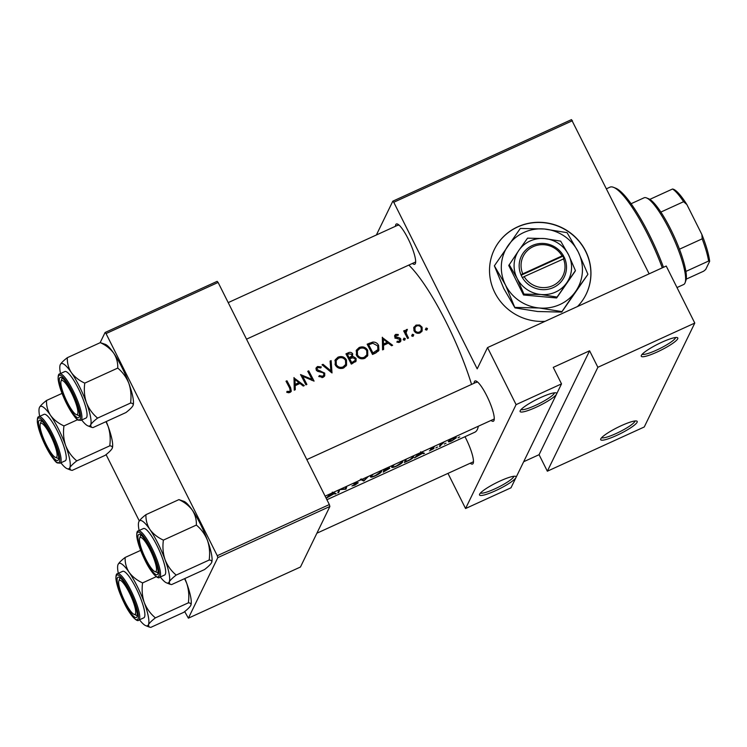 <?xml version="1.0" encoding="UTF-8"?>
<svg xmlns="http://www.w3.org/2000/svg" width="747" height="747" viewBox="0 0 747 747"><rect width="100%" height="100%" fill="white"/><g stroke="black" fill="none" stroke-linecap="round" stroke-linejoin="round"><path stroke-width="1.12" d="M520.211 410.701A20.421 3.399 -26.6 0 1 537.261 399.169A20.421 3.399 -26.6 0 1 556.123 392.875A20.421 3.399 -26.6 0 1 556.552 394.117A20.421 3.399 -26.6 0 1 536.393 407.134A20.421 3.399 -26.6 0 1 520.117 410.906A20.421 3.399 -26.6 0 1 520.211 410.701M521.089 409.515A18.722 3.119 153.4 0 0 538.008 404.192A18.722 3.119 153.4 0 0 554.283 393.305A18.722 3.119 153.4 0 0 554.423 392.819M641.356 355.404A20.421 3.399 -26.6 0 1 658.406 343.872A20.421 3.399 -26.6 0 1 677.268 337.588A20.421 3.399 -26.6 0 1 677.697 338.821A20.421 3.399 -26.6 0 1 657.537 351.837A20.421 3.399 -26.6 0 1 641.271 355.619A20.421 3.399 -26.6 0 1 641.356 355.404M642.233 354.218A18.722 3.119 153.4 0 0 659.162 348.896A18.722 3.119 153.4 0 0 675.428 338.008A18.722 3.119 153.4 0 0 675.568 337.523M479.63 494.159A20.421 3.399 -26.6 0 1 496.68 482.627A20.421 3.399 -26.6 0 1 515.542 476.334A20.421 3.399 -26.6 0 1 515.972 477.576A20.421 3.399 -26.6 0 1 495.812 490.592A20.421 3.399 -26.6 0 1 479.546 494.365A20.421 3.399 -26.6 0 1 479.63 494.159M480.508 492.973A18.722 3.119 153.4 0 0 497.437 487.651A18.722 3.119 153.4 0 0 513.703 476.763A18.722 3.119 153.4 0 0 513.843 476.278M600.775 438.863A20.421 3.399 -26.6 0 1 617.825 427.331A20.421 3.399 -26.6 0 1 636.696 421.047A20.421 3.399 -26.6 0 1 637.116 422.279A20.421 3.399 -26.6 0 1 616.966 435.296A20.421 3.399 -26.6 0 1 600.691 439.077A20.421 3.399 -26.6 0 1 600.775 438.863M601.652 437.677A18.722 3.119 153.4 0 0 618.581 432.354A18.722 3.119 153.4 0 0 634.847 421.467A18.722 3.119 153.4 0 0 634.997 420.981M577.524 306.513A51.067 49.209 25.9 0 0 586.171 294.187A51.067 49.209 25.9 0 0 575.694 237.443A51.067 49.209 25.9 0 0 517.699 226.836A51.067 49.209 25.9 0 0 494.318 249.526A51.067 49.209 25.9 0 0 498.791 299.23A51.067 49.209 25.9 0 0 545.086 321.322M586.124 294.271A51.067 49.209 25.9 0 0 575.582 237.574A51.067 49.209 25.9 0 0 517.615 226.995A51.067 49.209 25.9 0 0 494.271 249.61M474.074 383.267A22.13 4.631 65.5 0 1 474.401 381.596A22.13 4.631 65.5 0 1 476.1 381.035A22.13 4.631 65.5 0 1 488.389 399.187A22.13 4.631 65.5 0 1 494.047 420.365A22.13 4.631 65.5 0 1 493.944 420.617A22.13 4.631 65.5 0 1 491.031 420.43M477.314 381.792A20.43 4.277 -114.5 0 0 477.202 381.838A20.43 4.277 -114.5 0 0 476.67 382.408M464.989 436.706A22.13 4.631 65.5 0 1 473.243 463.159A22.13 4.631 65.5 0 1 473.14 463.411A22.13 4.631 65.5 0 1 470.227 463.224M395.462 226.276A22.13 4.631 65.5 0 1 395.789 224.614A22.13 4.631 65.5 0 1 397.488 224.044A22.13 4.631 65.5 0 1 409.767 242.196A22.13 4.631 65.5 0 1 415.435 263.374A22.13 4.631 65.5 0 1 415.332 263.635A22.13 4.631 65.5 0 1 412.419 263.439M398.702 224.8A20.43 4.277 -114.5 0 0 398.59 224.847A20.43 4.277 -114.5 0 0 398.058 225.417M478.332 426.229A95.327 19.936 65.5 0 1 477.305 429.562A95.327 19.936 65.5 0 1 474.793 432.233L326.915 499.724M408.814 265.092A95.327 19.936 65.5 0 1 471.562 384.416M338.652 489.985A95.327 19.936 65.5 0 1 337.821 492.889L338.764 492.45A95.327 19.936 -114.5 0 0 339.586 489.649L345.973 489.164A95.327 19.936 -114.5 0 0 346.804 486.26M345.852 486.689A95.327 19.936 65.5 0 1 345.282 488.921L340.539 489.117M360.259 479.378L363.77 481.04L368.383 476.409M367.365 476.875L364.106 480.33L361.277 478.911M384.042 469.265A95.327 19.936 65.5 0 1 383.211 472.169L389.803 468.22M389.654 468.108L388.02 468.416L389.42 466.828M405.248 459.592A95.327 19.936 65.5 0 1 404.407 462.496L407.694 460.992C411.121 459.47 413.11 458.098 413.661 456.884L412.932 456.081M434.324 446.939L430.3 449.078L433.055 448.91L429.385 450.88L434.007 448.471L431.262 448.63L434.324 446.939M431.458 448.751L431.056 448.228M440.244 443.914A95.327 19.936 65.5 0 1 439.469 446.491L440.422 446.062A95.327 19.936 -114.5 0 0 440.721 445.268L443.905 442.28L441.103 443.905A95.327 19.936 -114.5 0 0 441.197 443.475L440.244 443.914M448.321 441.449C448.284 442.131 449.479 441.935 451.898 440.851L456.342 437.789L455.539 437.312L449.638 440.011L448.331 441.701M456.128 437.368L455.539 437.312M294.029 377.562L294.234 390.186L295.27 389.719L295.186 385.648L299.986 383.454L303.254 386.068L304.29 385.601L293.898 377.823M318.764 376.516L323.143 377.328L324.73 375.816L324.74 373.127L317.148 369.569L317.13 368.374L318.017 367.58L320.78 367.935L321.313 366.917L317.559 366.497L316.14 367.841L316.224 370.045L317.634 371.334L322.872 372.697L323.778 373.547L323.796 375.125L322.601 376.255L319.389 375.582L318.764 376.516M337.989 357.169L335.188 359.849L335.356 365.078C337.383 368.234 340.165 369.186 343.723 367.935L346.561 365.246L346.468 359.942C344.432 356.777 341.603 355.852 337.989 357.169L337.308 358.56L338.942 358.037M359.186 347.495L356.394 350.175L356.552 355.404C358.579 358.56 361.371 359.512 364.919 358.261L367.757 355.563L367.673 350.268C365.628 347.094 362.799 346.169 359.186 347.495L358.513 348.886L360.147 348.363M382.361 337.242L382.567 349.876L383.613 349.4L383.519 345.329L388.328 343.134L391.596 345.758L392.633 345.282L382.231 337.504M403.455 339.194L403.978 338.13L403.539 339.399L404.855 339.866L405.304 338.587L403.978 338.13L403.539 339.399M404.855 339.866L405.304 338.587L404.65 339.932M411.886 335.347L412.4 334.282L411.961 335.552L413.287 336.019L413.726 334.749L412.4 334.282L411.961 335.552M413.287 336.019L413.726 334.749L413.072 336.085M425.613 329.082L426.126 328.017L425.687 329.287L427.013 329.754L427.452 328.484L426.126 328.017L425.687 329.287M427.013 329.754L427.452 328.484L426.798 329.819M416.042 325.104L413.745 327.69L414.071 330.837C415.528 333.134 417.526 333.825 420.085 332.919L422.148 330.986L422.092 327.177L419.627 324.992L416.042 325.104L415.313 326.607L415.93 326.364M413.987 327.037L413.745 327.69M403.669 330.912A95.327 19.936 65.5 0 1 407.573 338.456L408.525 338.027A95.327 19.936 -114.5 0 0 407.227 335.468L406.051 332.798L407.404 329.362L405.49 330.435L405.201 331.575A95.327 19.936 -114.5 0 0 404.622 330.482L403.669 330.912M405.397 332.63L406.742 330.482M398.319 334.516L395.77 334.357L394.761 335.3L394.846 337.214L395.807 338.204L399.888 339.474L399.141 341.323L397.199 341.22L396.928 342.21L399.664 342.238L400.859 341.108L400.822 338.998L399.85 337.989L395.779 336.738L396.255 335.272L398.011 335.45L398.319 334.516L397.89 335.403M395.023 337.27L396.255 335.272M372.51 354.461L375.797 352.967L378.916 350.352L378.617 345.441C377.431 343.125 375.508 341.986 372.846 342.042L367.141 344.19A95.327 19.936 65.5 0 1 372.51 354.461M352.07 357.804L352.724 353.891C351.51 352.229 349.932 351.902 348.009 352.92L345.936 353.863A95.327 19.936 65.5 0 1 351.314 364.134L356.095 361.1L356.058 358.336L352.845 356.282M322.022 364.779L332.013 372.949L331.126 360.624L330.109 361.09L330.828 370.773L323.04 364.312L322.022 364.779M305.925 384.854L306.877 384.425A95.327 19.936 -114.5 0 0 302.666 376.32L314.076 381.129A95.327 19.936 -114.5 0 0 308.707 370.857L307.755 371.296A95.327 19.936 65.5 0 1 311.994 379.345L300.546 374.583A95.327 19.936 65.5 0 1 305.925 384.854M286.008 381.213A95.327 19.936 65.5 0 1 289.603 388.01L290.209 390.672L289.509 391.363L286.979 391.363L286.829 392.418L289.995 392.455L291.302 391.251L290.611 387.684A95.327 19.936 -114.5 0 0 286.96 380.783L286.008 381.213M459.031 437.172L459.769 436.958M458.042 437.835L458.658 437.359M445.305 443.438L446.043 443.223M444.316 444.101L444.932 443.625M436.874 447.276L437.621 447.07M435.893 447.948L436.5 447.472M419.375 453.14L414.464 457.902L422.307 453.457L424.52 453.317L420.598 451.832M392.987 465.185L391.661 467.267M391.652 466.903C391.633 467.874 393.296 467.613 396.648 466.1C400.103 464.503 402.157 463.065 402.801 461.795L402.035 461.058M371.782 474.859L370.465 476.941M370.456 476.577C370.428 477.557 372.09 477.286 375.442 475.774C378.906 474.177 380.961 472.739 381.605 471.469L380.83 470.731M353.396 483.253L353.648 483.757L357.281 483.346L351.921 485.952L354.872 485.167L358.224 482.777M356.795 482.758L357.281 483.346M357.738 481.273L358.663 480.676M354.732 483.169L358.112 482.683M331.042 493.459L326.15 498.202L333.965 493.776L336.187 493.636L332.266 492.152M547.346 471.208L597.871 367.3L694.785 323.068L644.259 426.976L547.346 471.208L539.073 454.699L589.598 350.791L597.871 367.3M100.117 342.714L105.094 332.49L217.153 281.348L218.105 282.441L106.046 333.582L217.274 555.712L329.334 504.561L329.885 506.475L217.825 557.617L217.274 555.712M218.105 282.441L329.334 504.561M184.686 611.578L188.384 618.171L217.825 557.617M188.384 618.171L300.453 567.02L329.885 506.475M106.074 454.596L139.297 520.939M106.046 333.582L105.094 332.49M376.376 234.988L392.819 201.176L571.502 119.613L649.134 273.832M572.454 120.706L393.762 202.269L477.193 368.859L487.53 347.588L516.093 404.622L561.52 383.883L510.995 487.8L465.568 508.53L516.093 404.622M487.53 347.588L666.221 266.035L694.785 323.068M447.967 473.383L465.568 508.53M393.762 202.269L392.819 201.176M316.887 533.209L473.365 461.795A20.43 4.277 -114.5 0 0 473.467 461.739M246.51 339.166L415.556 262.01A20.43 4.277 -114.5 0 0 415.659 261.954M325.122 496.157L494.169 419.002A20.43 4.277 -114.5 0 0 494.271 418.946M523.675 461.73L539.073 454.699M589.598 350.791L553.256 367.375L561.52 383.883M425.342 329.632L426.658 330.109M413.707 327.821L415.313 326.607M419.179 325.925L419.627 324.992M421.448 328.493L422.092 327.177M421.513 329.212L421.663 331.743M416.518 326.028C418.479 325.356 420.019 325.879 421.14 327.616L421.215 330.454L419.609 331.976C417.666 332.676 416.135 332.154 415.024 330.407L414.987 327.485L416.518 326.028M418.974 333.283L419.609 331.976M419.618 333.097L421.215 330.454M414.492 331.509L415.024 330.407M414.987 327.485L413.885 330.426M411.616 335.898L412.932 336.374M404.052 331.64L404.622 330.482M404.631 332.742L405.201 331.575M405.238 331.295L406.443 329.483M405.714 330.986L406.676 330.865M406.882 330.435L407.404 329.362M406.004 332.004L405.294 334.367M405.388 334.18L406.051 332.798M403.184 339.745L404.51 340.221M394.565 336.141L395.77 334.357M395.042 335.851L395.807 335.674M395.518 336.794L395.023 338.288M395.266 337.793L395.779 336.738M395.929 338.27L396.396 337.299M399.393 338.942L399.85 337.989M399.944 340.455L400.822 338.998M400.028 340.613L400.299 341.837M398.562 342.518L399.141 341.323M398.963 342.462L399.869 340.632M382.287 339.138L383.08 339.782M386.965 342.948L387.6 343.471M382.791 349.773L382.744 346.925L383.519 345.329M383.342 339.25L387.273 342.303L383.482 344.04L383.342 339.25L382.632 340.725L382.716 345.618L383.482 344.04M382.716 345.618L386.507 343.881L387.273 342.303M367.617 345.058L372.155 343.452M372.193 343.377L372.846 342.042M378.01 346.683L378.617 345.441M378.243 347.925L378.43 351.127M372.921 352.957A95.327 19.936 -114.5 0 0 368.654 344.787L372.809 343.247L377.665 345.87L377.889 349.624L372.921 352.957L372.351 354.134M368.084 345.945L368.654 344.787M372.492 354.414L376.245 352.379L377.039 350.754M376.245 352.379L377.889 349.624M356.095 350.922L358.513 348.886M367.066 351.52L367.673 350.268M367.272 352.687L367.319 356.319M359.793 348.513C362.715 347.439 365.031 348.167 366.721 350.698L366.852 354.797L364.34 357.206C361.464 358.252 359.186 357.505 357.505 354.965L357.383 350.838L359.793 348.513M363.612 358.7L364.34 357.206M363.994 358.607L366.852 354.797M356.963 356.086L357.505 354.965M357.383 350.829L356.216 354.629M346.412 354.741L348.961 353.779M351.977 355.348L352.724 353.891M351.996 355.385L351.893 358.177M355.591 361.847L355.283 359.933L356.058 358.336M347.448 354.47L348.746 353.873L351.781 354.349L351.809 355.927L349.185 357.729A95.327 19.936 -114.5 0 0 347.448 354.47L346.888 355.628M348.746 359.139L349.829 357.44M349.073 358.98L351.071 357.458L351.809 355.927M348.616 358.896L349.185 357.729M349.736 358.784L352.416 357.71L355.105 358.765L355.105 360.456L351.725 362.631A95.327 19.936 -114.5 0 0 349.736 358.784L349.166 359.951M351.295 364.097L353.079 362.015M352.285 363.64L354.321 362.071L355.105 360.456M351.146 363.808L351.725 362.631M334.889 360.596L337.308 358.56M345.861 361.193L346.468 359.942M346.076 362.37L346.113 365.993M338.596 358.187C341.519 357.113 343.825 357.841 345.516 360.371L345.646 364.471L343.134 366.88C340.258 367.926 337.98 367.188 336.299 364.639L336.187 360.512L338.596 358.187M342.406 368.383L343.134 366.88M342.798 368.28L345.646 364.471M335.758 365.759L336.299 364.639M336.187 360.512L335.011 364.312M322.592 365.246L323.04 364.312M330.37 371.707L330.828 370.773M330.193 362.146L331.126 360.624M330.445 362.024L331.08 372.323M318.894 376.609L319.389 375.582M321.929 377.637L322.601 376.255M322.293 377.59L323.796 375.125M315.925 368.57L317.559 366.497M316.887 367.879L317.951 367.608M317.13 368.374L316.308 370.195M316.635 370.624L317.148 369.569M318.101 371.502L318.549 370.568M320.033 371.922L320.51 370.942M323.937 374.705L324.74 373.127M323.955 374.733L324.226 376.553M301.639 376.609L302.367 376.936M311.574 380.204L311.994 379.345M308.137 372.015L308.707 370.857M311.788 379.775L312.125 380.456M302.105 377.487L302.666 376.32M293.954 379.457L294.748 380.102M298.623 383.267L299.267 383.781M294.458 390.083L294.402 387.245L295.186 385.648M295.009 379.569L298.94 382.623L295.149 384.35L295.009 379.569L294.29 381.045L294.383 385.928L295.149 384.35M294.383 385.928L298.165 384.201L298.94 382.623M286.4 381.941L286.96 380.783M290.322 390.336L290.732 391.988M288.155 392.717L288.734 391.521M288.837 392.735L289.509 391.363M289.126 392.707L290.209 390.672M452.617 438.536L455.39 438.228L452 440.581L449.274 441.019L452.486 438.284M455.063 437.378L455.39 438.228M448.966 440.581L449.274 441.206L449.031 440.525M440.823 443.643L441.16 444.306M439.955 445.119L440.422 446.062M423.035 452.887L423.493 453.784M421.766 452.383L422.307 453.457M420.384 452.701L421.915 453.326L418.124 455.054L420.384 452.701M421.364 452.234L421.915 453.326M413.296 456.156L413.661 456.884M404.995 460.75L405.49 461.739A95.327 19.936 -114.5 0 0 406.2 459.153M411.448 456.753L412.708 457.313L409.767 459.722L405.49 461.739M402.474 461.142L402.801 461.795M401.522 461.291L401.849 462.225L396.741 465.801C394.005 467.034 392.623 467.248 392.605 466.464L394.351 464.559M392.222 465.969L392.614 466.754L392.306 465.867M388.431 467.258L384.798 469.76A95.327 19.936 -114.5 0 0 384.994 468.827M384.453 469.079L384.798 469.76M384.705 470.143L388.851 468.836L384.285 471.413A95.327 19.936 -114.5 0 0 384.705 470.143L384.219 469.181M388.599 468.229L388.851 468.836M383.79 470.423L384.285 471.413M381.278 470.825L381.605 471.469M380.316 470.965L380.653 471.908L375.536 475.475C372.8 476.707 371.418 476.931 371.408 476.138L373.145 474.233M371.016 475.643L371.418 476.437L371.1 475.54M363.238 479.966L363.77 481.04M363.453 480.06L363.91 480.975M338.298 491.517L338.764 492.45M345.497 488.23L345.973 489.164M345.403 488.557L345.758 489.266M334.703 493.197L335.151 494.103M333.433 492.703L333.965 493.776M332.051 493.02L333.573 493.636L329.782 495.373L332.051 493.02M333.031 492.544L333.573 493.636M662.29 267.828A71.497 14.949 -114.5 0 0 648.004 235.025A71.497 14.949 -114.5 0 0 613.558 187.348L615.696 188.197A69.788 14.595 65.5 0 1 649.32 234.745A69.788 14.595 65.5 0 1 663.467 267.295M613.558 187.348A71.497 14.949 -114.5 0 0 609.963 187.17L606.527 188.739M61.105 381.045A18.722 3.912 -114.5 0 0 61.021 381.259A18.722 3.912 -114.5 0 0 65.811 399.178A18.722 3.912 -114.5 0 0 76.213 414.548A18.722 3.912 -114.5 0 0 77.641 414.062A18.722 3.912 -114.5 0 0 71.563 393.053A18.722 3.912 -114.5 0 0 61.105 381.045M77.109 414.604A20.43 4.277 -114.5 0 0 79.369 415.444A20.43 4.277 -114.5 0 0 79.481 415.388A20.43 4.277 65.5 0 1 79.369 415.444A20.43 4.277 65.5 0 1 78.342 415.397L76.213 414.548M61.021 381.259L61.777 379.093A20.43 4.277 65.5 0 1 61.87 378.85A20.43 4.277 65.5 0 1 62.412 378.281A20.43 4.277 65.5 0 1 62.524 378.243A20.43 4.277 -114.5 0 0 62.412 378.281A20.43 4.277 -114.5 0 0 61.693 379.364M209.169 560.035C211.401 560.175 212.204 561.044 211.578 562.631L211.737 562.239A34.259 7.162 65.5 0 1 211.728 562.276A34.259 7.162 65.5 0 0 207.479 540.398C205.005 534.282 201.298 529.175 196.358 525.076C196.573 519.707 195.238 514.748 192.352 510.192A34.259 7.162 65.5 0 0 183.949 501.349L178.916 499.622C184.584 502.236 189.056 505.766 192.352 510.192A34.259 7.162 65.5 0 1 200.457 524.198A34.259 7.162 65.5 0 1 207.479 540.398C209.552 546.627 210.112 553.163 209.169 560.035L176.199 575.078C171.259 570.988 167.552 565.871 165.078 559.755C163.005 553.527 162.444 546.991 163.388 540.118C157.729 537.504 153.247 533.984 149.951 529.548C147.066 524.992 145.74 520.033 145.945 514.664C142.266 517.512 139.922 519.809 138.923 521.574L138.755 521.966A34.259 7.162 65.5 0 1 138.923 521.574A34.259 7.162 65.5 0 1 149.951 529.548A34.259 7.162 65.5 0 1 165.078 559.755A34.259 7.162 65.5 0 1 169.177 581.988C170.185 580.223 172.529 577.917 176.199 575.078M145.404 559.867A22.13 4.631 65.5 0 1 139.913 534.469A22.13 4.631 65.5 0 1 150.577 549.222A22.13 4.631 65.5 0 1 157.869 573.799A22.13 4.631 65.5 0 1 145.404 559.867M139.633 538.251A18.722 3.912 -114.5 0 0 144.432 556.17A18.722 3.912 -114.5 0 0 154.825 571.53A18.722 3.912 -114.5 0 0 156.263 571.053A18.722 3.912 -114.5 0 0 150.175 550.044A18.722 3.912 -114.5 0 0 139.726 538.036A18.722 3.912 -114.5 0 0 139.633 538.251L140.389 536.085A20.43 4.277 65.5 0 1 140.483 535.842A20.43 4.277 65.5 0 1 141.024 535.272A20.43 4.277 65.5 0 1 141.136 535.226A20.43 4.277 -114.5 0 0 141.024 535.272A20.43 4.277 -114.5 0 0 140.315 536.346M159.503 577.356L164.648 575.013A25.538 5.341 -114.5 0 0 157.029 545.646A25.538 5.341 -114.5 0 0 143.443 528.549L138.298 530.902A25.538 5.341 65.5 0 1 151.884 547.99A25.538 5.341 65.5 0 1 159.503 577.356C158.392 579.719 151.202 573.21 145.123 560.483C140.399 550.828 137.616 542.789 136.776 536.355C136.636 532.611 137.14 530.79 138.298 530.902M211.578 562.631C210.57 564.405 208.226 566.702 204.547 569.541L171.577 584.593L169.971 584.229L169.177 581.988A34.259 7.162 -114.5 0 1 166.553 582.865L169.971 584.229M178.916 499.622L145.945 514.664M196.358 525.076L163.388 540.118M139.101 530.538A34.259 7.162 65.5 0 1 138.755 521.966M160.306 576.992A34.259 7.162 -114.5 0 0 166.553 582.865M155.721 571.595A20.43 4.277 -114.5 0 0 157.99 572.435A20.43 4.277 -114.5 0 0 158.093 572.379A20.43 4.277 65.5 0 1 157.99 572.435A20.43 4.277 65.5 0 1 156.963 572.389L154.825 571.53M56.837 456.856A18.722 3.912 -114.5 0 0 50.759 435.846A18.722 3.912 -114.5 0 0 40.301 423.838A18.722 3.912 -114.5 0 0 40.217 424.053A18.722 3.912 -114.5 0 0 45.007 441.972A18.722 3.912 -114.5 0 0 55.399 457.332A18.722 3.912 -114.5 0 0 56.837 456.856M40.217 424.053L40.964 421.887A20.43 4.277 65.5 0 1 41.066 421.644A20.43 4.277 65.5 0 1 41.599 421.075A20.43 4.277 65.5 0 1 41.711 421.028A20.43 4.277 -114.5 0 0 41.599 421.075A20.43 4.277 -114.5 0 0 40.889 422.148M56.305 457.397A20.43 4.277 -114.5 0 0 58.565 458.238A20.43 4.277 -114.5 0 0 58.668 458.182A20.43 4.277 65.5 0 1 58.565 458.238A20.43 4.277 65.5 0 1 57.538 458.191L55.399 457.332M184.873 578.523A34.259 7.162 65.5 0 1 186.675 583.192C188.748 589.42 189.308 595.957 188.365 602.829L155.395 617.872C150.455 613.782 146.748 608.665 144.274 602.549C142.201 596.321 141.641 589.785 142.584 582.912C136.916 580.298 132.443 576.768 129.147 572.342C126.262 567.785 124.926 562.827 125.141 557.458C121.462 560.306 119.118 562.603 118.119 564.368L117.951 564.76A34.259 7.162 65.5 0 1 118.119 564.368A34.259 7.162 65.5 0 1 129.147 572.342A34.259 7.162 65.5 0 1 144.274 602.549A34.259 7.162 65.5 0 1 148.373 624.781C149.381 623.017 151.716 620.71 155.395 617.872M184.584 578.654L186.675 583.192A34.259 7.162 65.5 0 1 190.933 605.033A34.259 7.162 65.5 0 1 190.924 605.07L190.774 605.425C189.766 607.199 187.422 609.496 183.743 612.335L150.773 627.387L149.167 627.022L148.373 624.781A34.259 7.162 -114.5 0 1 145.74 625.659L149.167 627.022M124.6 602.661A22.13 4.631 65.5 0 1 119.109 577.263A22.13 4.631 65.5 0 1 129.773 592.016A22.13 4.631 65.5 0 1 137.065 616.592A22.13 4.631 65.5 0 1 124.6 602.661M118.829 581.045A18.722 3.912 -114.5 0 0 123.619 598.963A18.722 3.912 -114.5 0 0 134.021 614.323A18.722 3.912 -114.5 0 0 135.45 613.847A18.722 3.912 -114.5 0 0 129.371 592.838A18.722 3.912 -114.5 0 0 118.913 580.83A18.722 3.912 -114.5 0 0 118.829 581.045L119.585 578.878A20.43 4.277 65.5 0 1 119.679 578.636A20.43 4.277 65.5 0 1 120.22 578.066A20.43 4.277 65.5 0 1 120.332 578.019A20.43 4.277 -114.5 0 0 120.22 578.066A20.43 4.277 -114.5 0 0 119.501 579.14M138.699 620.15L143.844 617.806A25.538 5.341 -114.5 0 0 136.225 588.44A25.538 5.341 -114.5 0 0 122.639 571.343L117.494 573.696A25.538 5.341 65.5 0 1 131.08 590.784A25.538 5.341 65.5 0 1 138.699 620.15C137.579 622.512 130.389 616.004 124.319 603.268A24.511 5.126 -114.5 0 0 138.008 618.955A24.511 5.126 -114.5 0 0 130.053 591.447A24.511 5.126 -114.5 0 0 116.364 575.722A24.511 5.126 -114.5 0 0 124.319 603.231C119.595 593.622 116.812 585.583 115.962 579.149C115.822 575.405 116.336 573.584 117.494 573.696M140.651 550.38L125.141 557.458M156.291 576.656L142.584 582.912M188.365 602.829C190.597 602.969 191.4 603.837 190.774 605.425M118.297 573.332A34.259 7.162 65.5 0 1 117.951 564.76M139.502 619.786A34.259 7.162 -114.5 0 0 145.74 625.659M134.918 614.389A20.43 4.277 -114.5 0 0 137.177 615.229A20.43 4.277 -114.5 0 0 137.289 615.173A20.43 4.277 65.5 0 1 137.177 615.229A20.43 4.277 65.5 0 1 136.15 615.183L134.021 614.323M50.535 415.351A34.259 7.162 65.5 0 1 58.63 429.348A34.259 7.162 65.5 0 1 65.661 445.557C63.588 439.339 63.019 432.793 63.962 425.921C58.303 423.306 53.821 419.786 50.535 415.351C47.649 410.794 46.314 405.836 46.529 400.467C42.85 403.315 40.506 405.612 39.498 407.376L39.339 407.778A34.259 7.162 65.5 0 1 39.498 407.376A34.259 7.162 -114.5 0 1 50.535 415.351M51.16 435.034A22.13 4.631 65.5 0 1 58.443 459.601A22.13 4.631 65.5 0 1 45.987 445.67A22.13 4.631 65.5 0 1 40.497 420.272A22.13 4.631 65.5 0 1 51.16 435.034M57.612 431.449A25.538 5.341 -114.5 0 0 44.026 414.352L38.881 416.705A25.538 5.341 65.5 0 1 52.458 433.802A25.538 5.341 65.5 0 1 60.077 463.159L65.232 460.815A25.538 5.341 -114.5 0 0 57.612 431.449M62.038 393.389L46.529 400.467M77.679 419.665L63.962 425.921M105.971 421.663L108.063 426.201C110.126 432.429 110.696 438.975 109.753 445.838L76.782 460.88C71.843 456.79 68.126 451.674 65.661 445.557A34.259 7.162 65.5 0 1 69.751 467.79C70.76 466.025 73.103 463.719 76.782 460.88M109.753 445.838C111.985 445.978 112.778 446.846 112.153 448.443C111.144 450.208 108.801 452.514 105.131 455.343L72.16 470.395L70.554 470.031L69.751 467.79A34.259 7.162 65.5 0 1 67.127 468.668A34.259 7.162 65.5 0 1 60.88 462.795M106.251 421.532A34.259 7.162 65.5 0 1 108.063 426.201A34.259 7.162 65.5 0 1 112.321 448.041L112.153 448.443M39.675 416.34A34.259 7.162 65.5 0 1 39.339 407.778M71.338 372.557A34.259 7.162 65.5 0 1 79.434 386.554A34.259 7.162 65.5 0 1 86.465 402.764C84.392 396.545 83.832 389.999 84.775 383.127C79.107 380.512 74.635 376.992 71.338 372.557C68.453 368 67.118 363.042 67.333 357.682C63.654 360.521 61.31 362.818 60.311 364.583L60.143 364.984A34.259 7.162 65.5 0 1 60.311 364.583A34.259 7.162 -114.5 0 1 71.338 372.557M71.964 392.24A22.13 4.631 65.5 0 1 79.257 416.807A22.13 4.631 65.5 0 1 66.791 402.876A22.13 4.631 65.5 0 1 61.301 377.478A22.13 4.631 65.5 0 1 71.964 392.24M78.416 388.655A25.538 5.341 -114.5 0 0 64.83 371.558L59.685 373.911A25.538 5.341 65.5 0 1 73.271 391.008A25.538 5.341 65.5 0 1 80.891 420.365L86.036 418.021A25.538 5.341 -114.5 0 0 78.416 388.655M117.746 368.084C122.685 372.183 126.392 377.291 128.867 383.407A34.259 7.162 65.5 0 0 113.74 353.2A34.259 7.162 65.5 0 0 105.336 344.358L100.303 342.63C105.971 345.245 110.444 348.774 113.74 353.2C116.625 357.757 117.961 362.715 117.746 368.084L84.775 383.127M100.303 342.63L67.333 357.682M97.586 418.096C92.647 413.997 88.94 408.889 86.465 402.764A34.259 7.162 65.5 0 1 90.564 424.996C91.573 423.232 93.907 420.925 97.586 418.096L130.557 403.044C132.789 403.184 133.592 404.052 132.966 405.649C131.958 407.414 129.614 409.72 125.935 412.549L92.964 427.601L91.358 427.237L90.564 424.996A34.259 7.162 65.5 0 1 87.931 425.874A34.259 7.162 65.5 0 1 81.694 420.001M133.125 405.248L133.106 405.294A34.259 7.162 65.5 0 0 133.125 405.248A34.259 7.162 65.5 0 0 128.867 383.407C130.94 389.635 131.5 396.181 130.557 403.044M60.488 373.547A34.259 7.162 65.5 0 1 60.143 364.984M646.491 197.908L648.62 198.758A45.959 9.608 65.5 0 1 649.815 199.374A45.959 9.608 65.5 0 1 660.871 212.073A45.959 9.608 65.5 0 1 670.769 229.413A45.959 9.608 65.5 0 1 679.462 249.199A45.959 9.608 65.5 0 1 685.895 271.422A45.959 9.608 65.5 0 1 685.905 280.452L685.148 282.618A47.659 9.972 -114.5 0 0 669.452 229.693A47.659 9.972 -114.5 0 0 646.491 197.908A47.659 9.972 -114.5 0 0 644.091 197.787L631.075 203.726M677.006 287.548L683.673 284.514A47.659 9.972 -114.5 0 0 685.148 282.618M679.462 249.199L702.18 238.835L701.909 234.586A44.26 9.253 65.5 0 1 709.65 261.329L705.672 269.508L703.683 271.17L686.222 279.145M649.815 199.374L672.533 189.01L673.57 189.29A44.26 9.253 65.5 0 1 686.885 204.575L701.909 234.586M686.885 204.575L683.589 201.709A45.959 9.608 -114.5 0 0 672.533 189.01M660.871 212.073L683.589 201.709M709.65 261.329L708.604 261.048A45.959 9.608 -114.5 0 0 702.18 238.835M685.895 271.422L708.604 261.048M524.151 276.595L564.779 258.369L563.219 255.39A23.829 22.961 25.9 0 0 532.303 245.53A23.829 22.961 25.9 0 0 520.93 274.691L522.377 277.716L524.151 276.595A22.13 21.327 25.9 0 0 552.799 285.643A22.13 21.327 25.9 0 0 563.406 258.677M522.433 277.697A23.829 22.961 25.9 0 0 553.35 287.558A23.829 22.961 25.9 0 0 564.723 258.387M560.67 241.141L544.638 238.573L527.55 238.153L518.894 250.32L508.754 265.521L523.507 294.981L556.627 297.969L574.994 271.488L575.423 270.601L568.57 254.792L560.67 241.141M509.183 264.634L517.083 278.295L523.936 294.094L523.507 294.981M523.936 294.094L541.024 294.514L557.057 297.082L556.627 297.969M557.057 297.082L575.423 270.601M515.206 307.409L539.325 307.997L561.959 311.62L575.666 291.405A40.852 39.367 25.9 0 0 578.215 251.916A40.852 39.367 25.9 0 0 544.423 229.012A40.852 39.367 25.9 0 0 508.081 245.604A40.852 39.367 25.9 0 0 505.532 285.093A40.852 39.367 25.9 0 0 539.325 307.997A40.852 39.367 25.9 0 0 575.666 291.405L587.656 274.709L561.725 312.097L537.616 311.508L514.972 307.885L503.814 288.613L494.374 265.811L505.532 285.093L514.972 307.885M587.889 274.233L578.215 251.916L567.066 232.644L544.423 229.012L520.304 228.433L494.374 265.811M561.959 311.62L561.725 312.097M566.768 282.758A28.937 27.882 25.9 0 0 568.57 254.792A28.937 27.882 25.9 0 0 544.638 238.573A28.937 27.882 25.9 0 0 518.894 250.32A28.937 27.882 25.9 0 0 517.083 278.295A28.937 27.882 25.9 0 0 541.024 294.514A28.937 27.882 25.9 0 0 566.768 282.758M563.219 255.39L520.93 274.691M561.903 255.67A22.13 21.327 25.9 0 0 533.255 246.622A22.13 21.327 25.9 0 0 522.648 273.589M564.06 258.537L562.883 256.184L563.275 255.362M562.883 256.184L521.135 275.232M406.657 336.645L407.227 335.468M397.404 338.606L397.908 337.569M368.598 344.61L369.279 343.209M373.351 354.031L374.135 352.407M347.327 354.321L348.009 352.92M290.023 388.879L290.611 387.684M440.188 444.194L440.721 445.268M145.123 560.437A24.511 5.126 -114.5 0 0 158.812 576.161A24.511 5.126 -114.5 0 0 150.857 548.653A24.511 5.126 -114.5 0 0 137.168 532.928A24.511 5.126 -114.5 0 0 145.123 560.437M51.431 434.455A24.511 5.126 -114.5 0 0 37.752 418.74A24.511 5.126 -114.5 0 0 45.707 446.239A24.511 5.126 -114.5 0 0 59.396 461.963A24.511 5.126 -114.5 0 0 51.431 434.455M72.244 391.661A24.511 5.126 -114.5 0 0 58.555 375.946A24.511 5.126 -114.5 0 0 66.511 403.445A24.511 5.126 -114.5 0 0 80.2 419.17A24.511 5.126 -114.5 0 0 72.244 391.661M412.699 456.968L412.372 456.333M357.281 483.262L357.01 482.721M228.208 302.61L398.59 224.847M38.881 416.705C37.723 416.593 37.21 418.413 37.35 422.158C38.2 428.591 40.982 436.631 45.698 446.286C52.029 457.584 56.025 463.149 57.687 462.963L60.077 463.159M67.127 468.668L70.554 470.031M477.202 381.838L306.821 459.601M59.685 373.911C58.527 373.808 58.014 375.62 58.154 379.364C59.004 385.797 61.786 393.837 66.511 403.492C72.832 414.79 76.829 420.356 78.491 420.169L80.891 420.365M87.931 425.874L91.358 427.237"/></g></svg>
